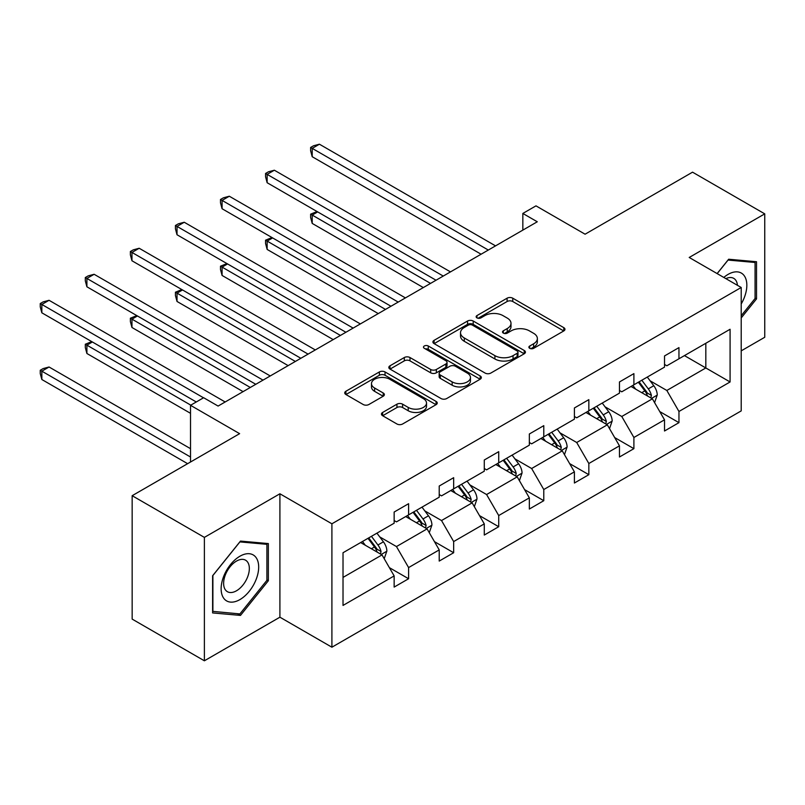 <?xml version="1.0" encoding="UTF-8"?>
<svg xmlns="http://www.w3.org/2000/svg" width="805" height="805" viewBox="0 0 805 805"><rect width="100%" height="100%" fill="white"/><g stroke="black" fill="none" stroke-linecap="round" stroke-linejoin="round"><path stroke-width="1.21" d="M529.71 348.324A2.807 1.62 0 0 0 533.675 348.324L563.802 330.925A4.005 2.314 0 0 0 564.969 329.295A4.005 2.314 0 0 0 563.802 327.655L512.765 298.192A4.005 2.314 0 0 0 507.09 298.192L476.973 315.58A2.807 1.62 0 0 0 476.147 316.727A2.807 1.62 0 0 0 476.973 317.874A2.807 1.62 0 0 0 480.937 317.874L484.841 315.62A12.83 7.406 0 0 1 502.984 315.62L507.241 318.076A12.83 7.406 0 0 1 510.994 323.318A12.83 7.406 0 0 1 507.241 328.561L503.336 330.805A2.807 1.62 0 0 0 502.511 331.952A2.807 1.62 0 0 0 503.336 333.099A2.807 1.62 0 0 0 507.311 333.099L511.205 330.845A12.83 7.406 0 0 1 529.348 330.845L533.604 333.3A12.83 7.406 0 0 1 537.358 338.543A12.83 7.406 0 0 1 533.604 343.785L529.71 346.029A2.807 1.62 0 0 0 528.885 347.176A2.807 1.62 0 0 0 529.71 348.324L529.71 346.029M741.204 350.859L764.75 337.265L764.75 213.858L692.542 172.169L585.084 234.205L535.979 205.859L522.837 213.446L522.837 230.119M204.379 660.794L279.909 617.194L279.909 493.777L204.379 537.388L204.379 660.794L132.161 619.105L132.161 495.699L239.618 433.664L190.513 405.307L190.513 462.01M204.379 537.388L132.161 495.699M382.627 412.452A4.005 2.314 0 0 0 381.449 414.082A4.005 2.314 0 0 0 382.627 415.722L396.946 423.994A4.005 2.314 0 0 0 402.611 423.994L436.069 404.674A4.005 2.314 0 0 0 437.246 403.033A4.005 2.314 0 0 0 436.069 401.403L385.031 371.94A4.005 2.314 0 0 0 379.366 371.94L345.909 391.25A4.005 2.314 0 0 0 344.731 392.89A4.005 2.314 0 0 0 345.909 394.52L363.206 404.513A4.005 2.314 0 0 0 368.871 404.513L383.19 396.241A4.005 2.314 0 0 0 384.367 394.611A4.005 2.314 0 0 0 383.19 392.971L374.617 388.02A10.727 6.188 0 0 1 371.477 383.643A10.727 6.188 0 0 1 378.098 377.917A10.727 6.188 0 0 1 389.781 379.266L423.38 398.656A10.727 6.188 0 0 1 426.519 403.033A10.727 6.188 0 0 1 419.898 408.759A10.727 6.188 0 0 1 408.216 407.421L402.611 404.18A4.005 2.314 0 0 0 396.946 404.18L382.627 412.452L382.627 415.722M190.513 405.307L203.655 397.72L218.095 406.062L537.277 221.778L522.837 213.446M279.909 493.777L331.901 523.793L741.204 287.486L741.204 410.902L331.901 647.21L331.901 523.793M764.75 213.858L689.211 257.469L741.204 287.486M485.123 373.077A4.005 2.314 0 0 0 490.788 373.077L524.246 353.767A4.005 2.314 0 0 0 525.423 352.127A4.005 2.314 0 0 0 524.246 350.487L473.209 321.024A4.005 2.314 0 0 0 467.544 321.024L434.086 340.344A4.005 2.314 0 0 0 432.909 341.984A4.005 2.314 0 0 0 434.086 343.614L485.123 373.077M425.422 348.927A2.807 1.62 0 0 1 428.27 349.33L428.27 345.989L480.162 375.945A4.005 2.314 0 0 1 481.33 377.585A4.005 2.314 0 0 1 480.162 379.215L446.705 398.535A4.005 2.314 0 0 1 441.029 398.535L389.992 369.072L389.992 365.802A4.005 2.314 0 0 0 388.825 367.432A4.005 2.314 0 0 0 389.992 369.072M389.992 365.802L404.311 357.531A4.005 2.314 0 0 1 409.987 357.531L430.685 369.485A4.005 2.314 0 0 0 436.35 369.485L445.849 364.001A4.005 2.314 0 0 0 447.027 362.361A4.005 2.314 0 0 0 445.849 360.721L424.305 348.283A2.807 1.62 0 0 1 423.48 347.136A2.807 1.62 0 0 1 425.211 345.637A2.807 1.62 0 0 1 428.27 345.989M343.021 552.733L394.148 523.21L394.148 512.04L408.598 503.699L408.598 514.878L439.218 497.198L439.218 486.029L453.658 477.687L453.658 488.856L484.278 471.187L484.278 460.007L498.718 451.675L498.718 462.845L529.338 445.165L529.338 433.996L543.778 425.654L543.778 436.833L574.398 419.153L574.398 407.974L588.837 399.642L588.837 410.812L619.458 393.132L619.458 381.962L633.897 373.621L633.897 384.8L664.517 367.12L664.517 355.951L678.957 347.609L678.957 358.778L730.085 329.265L730.085 381.962L678.957 411.476L678.957 422.655L664.517 430.997L664.517 419.818L633.897 437.497L633.897 448.667L619.458 457.009L619.458 445.839L588.837 463.509L588.837 474.688L574.398 483.02L574.398 471.851L543.778 489.531L543.778 500.7L529.338 509.042L529.338 497.862L498.718 515.542L498.718 526.722L484.278 535.053L484.278 523.884L453.658 541.564L453.658 552.733L439.218 561.075L439.218 549.896L408.598 567.575L408.598 578.745L394.148 587.087L394.148 575.917L343.021 605.43L343.021 552.733M405.71 516.548L427.083 528.885L396.463 546.565L379.749 536.905M396.463 546.565L408.598 567.575M427.083 528.885L439.218 549.896M394.148 520.543L396.463 521.882L408.598 514.878M450.77 490.527L472.143 502.873L441.522 520.543L424.809 510.893M441.522 520.543L453.658 541.564M472.143 502.873L484.278 523.884M439.218 494.532L441.522 495.86L453.658 488.856M495.83 464.515L517.202 476.852L486.582 494.532L469.868 484.882M486.582 494.532L498.718 515.542M517.202 476.852L529.338 497.862M484.278 468.51L486.582 469.848L498.718 462.845M540.89 438.494L562.262 450.84L531.642 468.51L514.928 458.86M531.642 468.51L543.778 489.531M562.262 450.84L574.398 471.851M529.338 442.498L531.642 443.837L543.778 436.833M585.949 412.482L607.322 424.819L576.702 442.498L559.988 432.849M576.702 442.498L588.837 463.509M607.322 424.819L619.458 445.839M574.398 416.487L576.702 417.815L588.837 410.812M631.009 386.46L652.382 398.807L621.772 416.487L605.048 406.827M621.772 416.487L633.897 437.497M652.382 398.807L664.517 419.818M619.458 390.465L621.772 391.804L633.897 384.8M684.451 355.609L705.824 367.955L666.832 390.465L650.108 380.815M666.832 390.465L678.957 411.476M730.085 381.962L705.824 367.955L705.824 343.272L730.085 329.265M279.909 617.194L331.901 647.21M664.517 364.454L666.832 365.782L678.957 358.778M343.021 577.416L382.023 554.897L360.64 542.56M382.023 554.897L394.148 575.917M659.748 411.566L678.957 422.655M614.688 437.578L633.897 448.667M569.628 463.6L588.837 474.688M524.568 489.611L543.778 500.7M479.508 515.623L498.718 526.722M434.448 541.644L453.658 552.733M389.389 567.656L408.598 578.745M741.204 317.945L756.519 298.897L756.519 261.736L728.646 259.24L717.124 273.579M268.357 580.737L268.357 543.576L240.484 541.081L212.611 575.756L212.611 612.927L240.484 615.412L268.357 580.737L266.908 579.902M530.827 348.716L533.604 347.116A12.83 7.406 0 0 0 537.358 341.873L537.358 338.543M510.994 323.318L510.994 326.659A12.83 7.406 0 0 1 507.241 331.891L504.463 333.491M563.742 330.966L512.765 301.523A4.005 2.314 0 0 0 507.09 301.523L478.09 318.277M524.196 353.798L473.209 324.365A4.005 2.314 0 0 0 467.544 324.365L434.137 343.644M517.162 353.274A2.807 1.62 0 0 0 517.977 352.127A2.807 1.62 0 0 0 517.162 350.98L472.364 325.119A2.807 1.62 0 0 0 468.389 325.119L464.284 327.494A12.83 7.406 0 0 0 460.52 332.727A12.83 7.406 0 0 0 464.284 337.969L494.904 355.649A12.83 7.406 0 0 0 513.047 355.649L517.162 353.274L517.162 356.615A2.807 1.62 0 0 0 517.977 355.468L517.977 352.127M460.52 332.727L460.52 336.067A12.83 7.406 0 0 0 464.284 341.3L464.284 337.969M517.162 356.615L513.047 358.98A12.83 7.406 0 0 1 494.904 358.98L464.284 341.3M390.053 369.103L404.311 360.861L404.311 357.531M447.027 362.361L447.027 365.691A4.005 2.314 0 0 1 445.849 367.332L436.35 372.816A4.005 2.314 0 0 1 430.685 372.816L409.987 360.861A4.005 2.314 0 0 0 404.311 360.861M428.27 349.33L480.102 379.256M452.158 381.882A10.727 6.188 0 0 0 463.851 383.22A10.727 6.188 0 0 0 470.472 377.505A10.727 6.188 0 0 0 467.333 373.118L455.489 366.285A4.005 2.314 0 0 0 449.824 366.285L440.325 371.769A4.005 2.314 0 0 0 439.148 373.409A4.005 2.314 0 0 0 440.325 375.05L452.158 381.882L452.158 385.213A10.727 6.188 0 0 0 463.851 386.561A10.727 6.188 0 0 0 470.472 380.835L470.472 377.505M439.148 373.409L439.148 376.74A4.005 2.314 0 0 0 440.325 378.38L440.325 375.05M452.158 385.213L440.325 378.38M426.519 403.033L426.519 406.374A10.727 6.188 0 0 1 419.898 412.09A10.727 6.188 0 0 1 408.216 410.751L402.611 407.521A4.005 2.314 0 0 0 396.946 407.521L382.677 415.752M371.477 383.643L371.477 386.974A10.727 6.188 0 0 0 374.617 391.351L374.617 388.02M383.14 396.271L374.617 391.351M436.018 404.704L385.031 375.271A4.005 2.314 0 0 0 379.366 375.271L345.959 394.561M755.07 298.071L756.519 298.897M237.535 613.712L240.484 615.412M654.586 402.611L657.242 394.933A10.827 6.249 -120 0 0 653.781 385.716L647.301 377.062M635.668 389.157L632.851 385.404M317.693 211.906L312.209 215.076L312.209 223.418L423.329 287.576M650.792 397.881L651.396 395.396A10.827 6.249 -120 0 0 648.297 388.885L641.806 380.232M639.1 381.791L646.234 391.321A5.514 3.18 60 0 1 647.24 393.001L651.396 395.396M638.345 382.234L644.825 390.888A10.827 6.249 60 0 1 647.522 396M312.209 223.418L310.619 217.501L310.619 214.16L430.544 283.4M310.619 214.16L317.059 211.544M488.313 250.053L312.209 148.372L319.424 144.206L495.538 245.877M481.098 254.219L312.209 156.713L312.209 148.372L310.619 147.456L313.507 145.786L319.424 144.206M312.209 156.713L310.619 150.787L310.619 147.456M609.516 428.622L612.172 420.955A10.827 6.249 -120 0 0 608.721 411.737L602.241 403.074M590.608 415.169L587.791 411.415M272.633 237.928L267.139 241.098L267.139 249.429L378.259 313.588M605.722 423.903L606.336 421.418A10.827 6.249 -120 0 0 603.237 414.907L596.746 406.243M594.04 407.813L601.174 417.342A5.514 3.18 60 0 1 602.18 419.013L606.336 421.418M593.285 408.246L599.765 416.899A10.827 6.249 60 0 1 602.462 422.011M267.139 249.429L265.559 243.513L265.559 240.182L385.484 309.422M265.559 240.182L271.999 237.556M564.456 454.644L567.112 446.966A10.827 6.249 -120 0 0 563.661 437.749L557.181 429.095M545.548 441.18L542.731 437.427M227.574 263.939L222.079 267.109L222.079 275.451L333.2 339.599M560.662 449.915L561.276 447.429A10.827 6.249 -120 0 0 558.177 440.919L551.687 432.265M548.98 433.825L556.114 443.354A5.514 3.18 60 0 1 557.12 445.034L561.276 447.429M548.225 434.267L554.705 442.921A10.827 6.249 60 0 1 557.402 448.033M222.079 275.451L220.49 269.524L220.49 266.193L340.424 335.433M220.49 266.193L226.94 263.577M443.253 276.065L267.139 174.383L274.364 170.217L450.478 271.899M436.038 280.231L267.139 182.725L267.139 174.383L265.559 173.467L268.447 171.797L274.364 170.217M267.139 182.725L265.559 176.808L265.559 173.467M398.193 302.076L222.079 200.405L229.304 196.229L405.418 297.91M390.978 306.252L222.079 208.737L222.079 200.405L220.49 199.489L223.388 197.819L229.304 196.229M222.079 208.737L220.49 202.82L220.49 199.489M741.204 303.968A26.555 15.325 120 0 0 744.323 297.528A26.555 15.325 120 0 0 743.146 274.455A26.555 15.325 120 0 0 723.796 277.433M737.44 285.312A18.183 10.495 120 0 0 733.737 278.359A18.183 10.495 120 0 0 725.858 278.631M717.175 273.609L728.062 260.065L755.07 262.48L755.07 298.494L741.204 315.741M753.279 261.444L755.07 262.48M256.161 579.369A26.555 15.325 120 0 0 249.288 553.719A26.555 15.325 120 0 0 223.649 576.461A26.555 15.325 120 0 0 230.522 602.11A26.555 15.325 120 0 0 256.161 579.369M247.618 576.933A18.183 10.495 120 0 0 245.575 560.2A18.183 10.495 120 0 0 225.35 574.941A18.183 10.495 120 0 0 227.392 591.685A18.183 10.495 120 0 0 247.618 576.933M212.892 611.508L212.892 575.505L239.9 541.906L266.908 544.321L266.908 580.325L239.9 613.923L212.611 611.347M265.127 543.284L266.908 544.321M519.396 480.655L522.053 472.988A10.827 6.249 -120 0 0 518.601 463.771L512.111 455.107M500.489 467.202L497.671 463.449M182.514 289.961L177.019 293.131L177.019 301.462L288.14 365.621M515.603 475.926L516.206 473.441A10.827 6.249 -120 0 0 513.117 466.93L506.627 458.276M503.92 459.846L511.054 469.375A5.514 3.18 60 0 1 512.05 471.046L516.206 473.441M503.165 460.279L509.646 468.933A10.827 6.249 60 0 1 512.342 474.044M177.019 301.462L175.43 295.546L175.43 292.205L295.365 361.445M175.43 292.205L181.88 289.589M353.133 328.098L177.019 226.416L184.244 222.25L360.358 323.922M345.909 332.264L177.019 234.758L177.019 226.416L175.43 225.501L178.318 223.83L184.244 222.25M177.019 234.758L175.43 228.831L175.43 225.501M474.336 506.667L476.993 498.999A10.827 6.249 -120 0 0 473.541 489.782L467.051 481.128M455.419 493.213L452.611 489.46M137.454 315.973L131.96 319.142L131.96 327.484L243.08 391.633M470.543 501.948L471.146 499.462A10.827 6.249 -120 0 0 468.047 492.952L461.567 484.298M458.85 485.858L465.994 495.387A5.514 3.18 60 0 1 466.991 497.057L471.146 499.462M458.095 486.29L464.586 494.954A10.827 6.249 60 0 1 467.282 500.066M131.96 327.484L130.37 321.557L130.37 318.227L250.305 387.467M130.37 318.227L136.81 315.61M308.074 354.109L131.96 252.438L139.185 248.262L315.298 349.944M300.849 358.285L131.96 260.77L131.96 252.438L130.37 251.512L133.258 249.852L139.185 248.262M131.96 260.77L130.37 254.853L130.37 251.512M429.276 532.689L431.933 525.011A10.827 6.249 -120 0 0 428.481 515.794L421.991 507.14M410.359 519.235L407.551 515.482M92.384 341.984L86.9 345.154L86.9 353.496L190.513 413.317M425.483 527.959L426.087 525.474A10.827 6.249 -120 0 0 422.987 518.963L416.507 510.31M413.79 511.879L420.935 521.399A5.514 3.18 60 0 1 421.931 523.079L426.087 525.474M413.035 512.312L419.526 520.966A10.827 6.249 60 0 1 422.223 526.078M86.9 353.496L85.31 347.579L85.31 344.238L190.795 405.146M85.31 344.238L91.75 341.622M263.014 380.131L86.9 278.45L94.125 274.284L270.239 375.955M255.789 384.297L86.9 286.791L86.9 278.45L85.31 277.534L88.198 275.863L94.125 274.284M86.9 286.791L85.31 280.865L85.31 277.534M384.216 558.7L386.873 551.033A10.827 6.249 -120 0 0 383.422 541.815L376.931 533.152M365.299 545.247L362.492 541.493M190.513 448.667L49.065 367L41.84 371.175L41.84 379.507L187.625 463.68M380.423 553.981L381.027 551.495A10.827 6.249 -120 0 0 377.927 544.985L371.447 536.321M368.73 537.891L375.865 547.42A5.514 3.18 60 0 1 376.871 549.091L381.027 551.495M367.976 538.324L374.466 546.987A10.827 6.249 60 0 1 377.163 552.099M41.84 379.507L40.25 373.59L40.25 370.26L190.513 457.009M40.25 370.26L43.138 368.589L49.065 367M203.514 397.801L41.84 304.461L49.065 300.295L225.169 401.977M196.289 401.977L41.84 312.803L41.84 304.461L40.25 303.545L43.138 301.885L49.065 300.295M41.84 312.803L40.25 306.886L40.25 303.545M533.604 347.116L533.604 343.785M503.336 333.099L503.336 330.805M507.241 331.891L507.241 328.561M476.973 317.874L476.973 315.58M507.09 301.523L507.09 298.192M512.765 301.523L512.765 298.192M563.802 330.925L563.802 327.655M434.086 343.614L434.086 340.344M467.544 324.365L467.544 321.024M473.209 324.365L473.209 321.024M524.246 353.767L524.246 350.487M494.904 358.98L494.904 355.649M513.047 358.98L513.047 355.649M409.987 360.861L409.987 357.531M430.685 372.816L430.685 369.485M436.35 372.816L436.35 369.485M445.849 367.332L445.849 364.001M480.162 379.215L480.162 375.945M396.946 407.521L396.946 404.18M402.611 407.521L402.611 404.18M408.216 410.751L408.216 407.421M383.19 396.241L383.19 392.971M345.909 394.52L345.909 391.25M379.366 375.271L379.366 371.94M385.031 375.271L385.031 371.94M436.069 404.674L436.069 401.403M651.607 398.354L657.172 395.144M648.297 388.885L653.781 385.716M641.746 392.669L644.825 390.888M606.547 424.376L612.102 421.166M603.237 414.907L608.721 411.737M596.686 418.68L599.765 416.899M561.488 450.387L567.042 447.178M558.177 440.919L563.661 437.749M551.626 444.692L554.705 442.921M516.428 476.399L521.982 473.189M513.117 466.93L518.601 463.771M506.566 470.714L509.646 468.933M471.358 502.421L476.922 499.211M468.047 492.952L473.541 489.782M461.507 496.725L464.586 494.954M426.298 528.432L431.862 525.222M422.987 518.963L428.481 515.794M416.447 522.747L419.526 520.966M381.238 554.454L386.803 551.244M377.927 544.985L383.422 541.815M371.387 548.758L374.466 546.987"/></g></svg>
